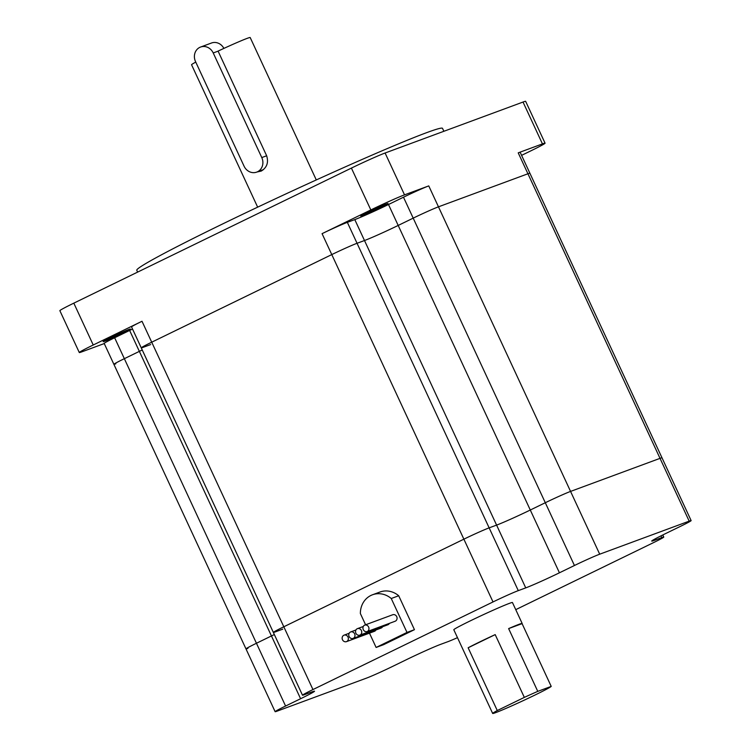 <?xml version="1.0" encoding="UTF-8"?>
<svg xmlns="http://www.w3.org/2000/svg" width="751" height="751" viewBox="0 0 751 751"><rect width="100%" height="100%" fill="white"/><g stroke="black" fill="none" stroke-linecap="round" stroke-linejoin="round"><path stroke-width="1.13" d="M525.738 587.883L496.599 525.109A27.703 1.061 155.1 0 0 530.29 510.023L559.429 572.797A27.703 1.061 -24.9 0 1 525.738 587.883L518.284 590.633L489.145 527.859L496.599 525.109L489.145 527.859A20.775 0.798 155.1 0 0 463.874 539.171L331.782 254.589A20.775 0.798 155.1 0 1 357.044 243.277L364.498 240.527L357.044 243.277A20.775 0.798 155.1 0 0 331.782 254.589L322.066 233.664A20.775 0.798 -24.9 0 1 347.337 222.352L489.145 527.859A20.775 0.798 155.1 0 0 463.874 539.171L283.812 626.775A20.775 0.798 155.1 0 0 273.355 632.426A20.775 0.798 155.1 0 0 275.326 631.891L282.78 629.141M114.64 337.753A20.775 0.798 -24.9 0 0 104.173 343.395L113.889 364.319A20.775 0.798 155.1 0 1 124.347 358.678L139.357 351.374L124.347 358.678L256.448 643.26L271.449 635.956A27.703 1.061 155.1 0 0 274.34 634.539A27.703 1.061 155.1 0 1 271.449 635.956L139.357 351.374A27.703 1.061 155.1 0 0 142.239 349.957A27.703 1.061 155.1 0 1 139.357 351.374L129.641 330.449L114.64 337.753L124.347 358.678A20.775 0.798 155.1 0 0 113.889 364.319A20.775 0.798 155.1 0 0 115.851 363.784M113.889 364.319L245.99 648.911A20.775 0.798 155.1 0 1 256.448 643.26L285.587 706.034L300.597 698.73L271.449 635.956L256.448 643.26A20.775 0.798 155.1 0 0 245.99 648.911A20.775 0.798 155.1 0 0 247.952 648.376M653.961 539.537L654.346 540.363A27.703 1.061 -24.9 0 1 651.727 541.077A27.703 1.061 -24.9 0 1 665.668 533.548L680.678 526.244A20.775 0.798 155.1 0 0 691.136 520.603L661.997 457.819A20.775 0.798 155.1 0 0 660.026 458.354L518.218 152.847A20.775 0.798 -24.9 0 1 520.18 152.312L529.896 173.237A20.775 0.798 155.1 0 0 527.934 173.772L438.462 206.825A20.775 0.798 155.1 0 0 413.2 218.137L403.484 197.213L388.483 204.516L398.19 225.441L413.2 218.137A20.775 0.798 155.1 0 1 438.462 206.825L527.934 173.772A20.775 0.798 155.1 0 1 529.896 173.237L661.997 457.819A20.775 0.798 155.1 0 0 660.026 458.354L570.563 491.417A20.775 0.798 155.1 0 0 545.301 502.729L413.2 218.137L398.19 225.441L530.29 510.023L545.301 502.729L530.29 510.023A27.703 1.061 155.1 0 1 496.599 525.109L364.498 240.527A27.703 1.061 155.1 0 0 398.19 225.441A27.703 1.061 155.1 0 1 364.498 240.527L354.791 219.602L347.337 222.352M93.237 345A27.703 1.061 155.1 0 0 79.287 352.529L59.864 310.679A27.703 1.061 -24.9 0 1 73.814 303.151L93.237 345L142.005 321.268L151.721 342.193L331.782 254.589L151.721 342.193A20.775 0.798 155.1 0 0 141.254 347.844A20.775 0.798 155.1 0 0 143.225 347.309L150.679 344.559M199.775 47.379A10.899 9.838 -110.3 0 0 195.513 61.563L244.075 166.196A10.899 9.838 -110.3 0 0 256.701 172.11A10.899 9.838 -110.3 0 0 261.78 157.579L213.218 52.955A10.899 9.838 -110.3 0 0 200.583 47.041A10.899 9.838 -110.3 0 0 199.775 47.379M316.293 179.94L250.196 37.55A32.321 1.239 -24.9 0 0 218.072 51.096L266.633 155.729C268.736 162.469 266.943 167.576 261.254 171.068L257.086 171.97M137.63 272.097L136.776 270.266A168.534 6.468 -24.9 0 1 221.611 224.446A168.534 6.468 -24.9 0 1 442.508 128.355L443.879 131.284M122.826 333.097A15.011 0.573 -24.9 0 1 103.159 341.649A15.011 0.573 -24.9 0 1 110.716 337.575A15.011 0.573 -24.9 0 1 130.383 329.013A15.011 0.573 -24.9 0 1 122.826 333.097M380.466 207.614A15.011 0.573 -24.9 0 1 360.799 216.175A15.011 0.573 -24.9 0 1 368.347 212.092A15.011 0.573 -24.9 0 1 388.023 203.53A15.011 0.573 -24.9 0 1 380.466 207.614M273.355 632.426A20.775 0.798 155.1 0 1 283.812 626.775L312.951 689.559L493.013 601.945L463.874 539.171L283.812 626.775L151.721 342.193A20.775 0.798 155.1 0 0 141.254 347.844L302.493 695.201A20.775 0.798 155.1 0 0 304.465 694.666L311.918 691.915A27.703 1.061 -24.9 0 1 314.538 691.202A27.703 1.061 -24.9 0 1 300.597 698.73M79.287 352.529A27.703 1.061 155.1 0 0 81.915 351.815L104.248 343.564M73.814 303.151L351.402 168.093A27.703 1.061 -24.9 0 1 385.094 153.007L523.025 102.042A27.703 1.061 -24.9 0 1 525.644 101.329L545.066 143.178A27.703 1.061 155.1 0 0 542.447 143.901L523.025 102.042M385.094 153.007L404.526 194.856A27.703 1.061 155.1 0 0 370.834 209.942L351.402 168.093M404.526 194.856L428.755 185.901L570.563 491.417L660.026 458.354L689.174 521.138L599.702 554.191A20.775 0.798 155.1 0 0 574.44 565.503L545.301 502.729A20.775 0.798 155.1 0 1 570.563 491.417L599.702 554.191M322.066 233.664L370.834 209.942M354.791 219.602A27.703 1.061 155.1 0 0 388.483 204.516M403.484 197.213A20.775 0.798 -24.9 0 1 428.755 185.901M518.218 152.847L542.447 143.901M129.641 330.449A27.703 1.061 155.1 0 0 132.523 329.032M141.254 347.844L131.547 326.92A20.775 0.798 -24.9 0 1 142.005 321.268M521.598 155.354L531.126 150.716A27.703 1.061 155.1 0 0 545.066 143.178M257.659 207.154L191.561 64.764A32.321 1.239 -24.9 0 1 195.758 62.098M223.882 48.402A10.899 9.838 -110.3 0 0 211.51 43.004L200.583 47.041M367.408 631.469A3.464 3.126 -110.3 0 0 364.498 625.198A3.464 3.126 -110.3 0 0 367.408 631.469M394.838 621.34A3.464 3.126 -110.3 0 0 396.781 616.778A3.464 3.126 -110.3 0 0 392.707 614.759L364.751 625.085M360.095 635.027A3.464 3.126 -110.3 0 0 357.185 628.747A3.464 3.126 -110.3 0 0 360.095 635.027M387.535 624.888A3.464 3.126 -110.3 0 0 389.403 623.358M353.336 638.322A3.464 3.126 -110.3 0 0 350.426 632.042A3.464 3.126 -110.3 0 0 353.336 638.322M380.776 628.183A3.464 3.126 -110.3 0 0 382.597 626.728M346.709 641.542A3.464 3.126 -110.3 0 0 343.798 635.262A3.464 3.126 -110.3 0 0 346.709 641.542M374.148 631.403A3.464 3.126 -110.3 0 0 375.96 629.976M369.473 633.149L376.11 647.456L406.995 632.426L391.252 598.509A21.328 19.254 -110.3 0 0 372.487 594.783A21.328 19.254 -110.3 0 0 370.91 595.459A21.328 19.254 -110.3 0 0 360.367 613.529L365.587 624.776M535.031 695.022A32.321 1.239 155.1 0 0 551.215 686.405L522.076 623.63A32.321 1.239 -24.9 0 0 522.161 623.461L512.445 602.527A32.321 1.239 155.1 0 0 470.088 620.964A32.321 1.239 155.1 0 0 453.811 629.751L492.665 713.45A32.321 1.239 155.1 0 0 535.031 695.022M524.329 697.397L497.275 710.549L468.136 647.775A32.321 1.239 -24.9 0 1 479.795 641.889A32.321 1.239 -24.9 0 1 495.191 634.614L524.329 697.397A32.321 1.239 155.1 0 1 537.772 691.371L551.215 686.405M522.161 623.461A32.321 1.239 -24.9 0 0 508.634 628.596L537.772 691.371M376.11 647.456L383.564 644.696L414.449 629.676L398.706 595.75A21.328 19.254 -110.3 0 0 379.94 592.032L372.487 594.783M497.275 710.549A32.321 1.239 155.1 0 0 492.665 713.45M662.786 534.965L663.771 537.078A20.775 0.798 155.1 0 1 653.304 542.729L515.749 609.652M457.481 637.655A20.775 0.798 155.1 0 1 447.981 641.645L440.527 644.396A27.703 1.061 -24.9 0 0 406.835 659.481L391.825 666.785A20.775 0.798 155.1 0 1 366.563 678.097L277.091 711.15A20.775 0.798 155.1 0 1 275.129 711.685A20.775 0.798 155.1 0 1 285.587 706.034M654.346 540.363L661.8 537.613L660.983 535.857M559.429 572.797L574.44 565.503M663.771 537.078A20.775 0.798 155.1 0 0 661.8 537.613M691.136 520.603A20.775 0.798 155.1 0 0 689.174 521.138M518.284 590.633A20.775 0.798 155.1 0 0 493.013 601.945M312.951 689.559A20.775 0.798 155.1 0 0 302.493 695.201M468.136 647.775L495.191 634.614M508.634 628.596L522.076 623.63M406.995 632.426L414.449 629.676M391.252 598.509L398.706 595.75M213.218 52.955L218.09 51.152M261.78 157.579L266.661 155.776M256.701 172.11L263.451 169.613M357.438 628.643L363.155 626.531M350.679 631.929L355.89 630.005M344.052 635.158L349.131 633.281M245.99 648.911L275.129 711.685M346.455 641.654L374.411 631.319M353.083 638.425L381.039 628.099M359.842 635.139L387.798 624.804M367.155 631.582L395.11 621.255"/></g></svg>
